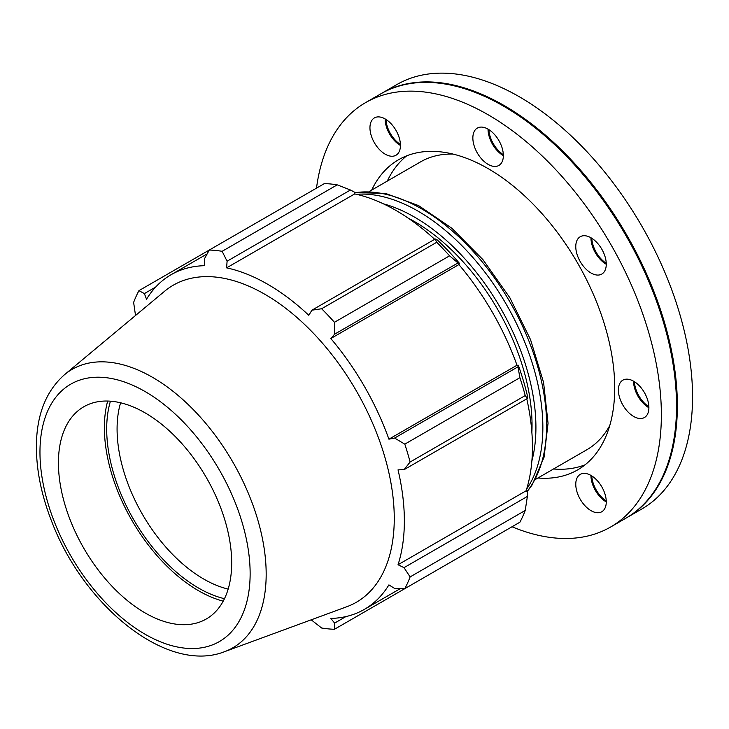 <?xml version="1.0" encoding="UTF-8"?>
<svg xmlns="http://www.w3.org/2000/svg" width="729" height="729" viewBox="0 0 729 729"><rect width="100%" height="100%" fill="white"/><g stroke="black" fill="none" stroke-linecap="round" stroke-linejoin="round"><path stroke-width="1.09" d="M606.264 501.935A22.152 12.785 60 0 1 590.955 475.417A21.56 12.448 60 0 0 590.946 475.49A21.56 12.448 60 0 0 606.191 501.898A21.56 12.448 60 0 0 606.264 501.944M591.802 475.928A21.56 12.448 -120 0 0 606.246 500.951M400.44 145.445A22.152 12.785 60 0 1 385.131 118.927A21.56 12.448 60 0 0 385.131 119A21.56 12.448 60 0 0 400.376 145.408A21.56 12.448 60 0 0 400.44 145.454M385.978 119.438A21.56 12.448 -120 0 0 400.421 144.46M503.356 155.642A22.152 12.785 60 0 1 488.038 129.115A21.56 12.448 60 0 0 488.038 129.197A21.56 12.448 60 0 0 503.283 155.605A21.56 12.448 60 0 0 503.356 155.642M488.886 129.634A21.56 12.448 -120 0 0 503.329 154.648M606.264 264.281A22.152 12.785 60 0 1 590.955 237.754A21.56 12.448 60 0 0 590.946 237.836A21.56 12.448 60 0 0 606.191 264.244A21.56 12.448 60 0 0 606.264 264.281M591.802 238.265A21.56 12.448 -120 0 0 606.246 263.287M648.892 407.721A22.152 12.785 60 0 1 633.574 381.194A21.56 12.448 60 0 0 633.574 381.276A21.56 12.448 60 0 0 648.819 407.684A21.56 12.448 60 0 0 648.892 407.721M634.421 381.704A21.56 12.448 -120 0 0 648.865 406.727M601.799 511.731L601.799 511.731A21.56 12.448 60 0 1 580.238 499.283A21.56 12.448 60 0 1 580.238 474.388A21.56 12.448 60 0 1 601.799 486.835A21.56 12.448 60 0 1 601.799 511.731M374.414 117.898L374.414 117.898A21.56 12.448 60 0 1 395.975 130.345A21.56 12.448 60 0 1 395.975 155.241A21.56 12.448 60 0 1 374.414 142.793A21.56 12.448 60 0 1 374.414 117.898M488.102 129.161A21.56 12.448 60 0 1 502.19 148.16A21.56 12.448 60 0 1 498.891 165.437A21.56 12.448 60 0 1 482.27 159.66A21.56 12.448 60 0 1 472.857 137.963A21.56 12.448 60 0 1 477.322 128.085A21.56 12.448 60 0 1 488.102 129.161M601.799 249.172A21.56 12.448 60 0 1 601.799 274.068A21.56 12.448 60 0 1 580.238 261.62A21.56 12.448 60 0 1 580.238 236.725L580.238 236.725A21.56 12.448 60 0 1 601.799 249.172M648.892 407.639A21.56 12.448 60 0 1 644.427 417.517A21.56 12.448 60 0 1 622.858 405.06A21.56 12.448 60 0 1 622.858 380.164A21.56 12.448 60 0 1 633.647 381.231A21.56 12.448 60 0 1 648.892 407.639M228.159 589.087A122.508 70.731 60 0 1 142.456 514.373A122.508 70.731 60 0 1 120.604 402.791M531.869 432.406A166.221 95.973 -120 0 0 532.042 425.171A166.221 95.973 -120 0 0 408.158 218.117M337.226 184.847L222.126 251.305A207.783 119.966 -120 0 0 209.296 250.029L324.405 183.58A207.783 119.966 60 0 1 337.226 184.847L350.439 189.996L354.267 192.037L354.704 193.914A193.24 111.564 60 0 1 434.675 239.303M459.562 263.47A195.317 112.767 -120 0 0 437.327 239.996L435.268 238.966L436.726 242.292A207.783 119.966 60 0 1 449.556 255.833L457.985 262.941L459.562 263.47L458.887 264.591A193.24 111.564 60 0 1 516.998 365.229L518.301 365.202L517.964 366.833L519.914 377.695A207.783 119.966 60 0 1 525.226 395.565L527.377 398.499L527.514 396.202A195.317 112.767 -120 0 0 518.301 365.202M526.785 398.836A193.24 111.564 60 0 1 526.11 490.79L527.514 492.111L527.377 496.44L525.226 510.455A207.783 119.966 60 0 1 519.914 522.201L404.805 588.658L394.608 588.458L388.912 584.886A193.24 111.564 -120 0 1 364.336 609.398A193.24 111.564 -120 0 1 330.811 618.429L334.629 623.095L334.447 629.282L449.556 562.824M354.704 193.914L226.628 267.862L227.083 261.21L350.439 189.996M222.126 251.305L227.083 261.21M144.388 293.596L138.938 290.652L209.296 250.038L204.366 258.959L204.621 265.684A193.24 111.564 -120 0 0 171.096 274.705A193.24 111.564 -120 0 0 146.52 299.227L144.388 293.596L155.642 287.098M311.219 619.823L321.617 628.006A207.783 119.966 -120 0 0 334.447 629.282M526.11 490.79L398.034 564.738A193.24 111.564 -120 0 0 404.358 520.943A193.24 111.564 -120 0 0 398.034 469.85L404.012 469.713L527.377 398.499M525.226 395.565L410.117 462.022L404.012 469.713M458.887 264.591L330.811 338.529L334.629 334.164L457.985 262.941M449.556 255.833L334.447 322.291L334.629 334.164M110.434 401.187A129.862 74.978 -120 0 0 133.589 519.495A129.862 74.978 -120 0 0 224.468 598.7M107.673 401.05A133.134 76.864 -120 0 0 131.949 520.442A133.134 76.864 -120 0 0 223.202 601.161M527.377 496.44L404.012 567.663L410.117 576.912L525.226 510.455M404.012 567.663L398.034 564.738M224.505 651.699L346.794 606.738A183.07 105.696 -120 0 0 394.261 518.465A183.07 105.696 -120 0 0 308.34 328.096A183.07 105.696 -120 0 0 164.636 291.226L64.553 374.66C46.674 390.443 37.307 413.106 36.45 442.649C35.839 467.872 41.024 494.399 51.996 522.228C84.272 606.519 167.342 674.197 224.505 651.699A160.745 92.811 -120 0 0 266.176 574.188A160.745 92.811 -120 0 0 190.734 407.028A160.745 92.811 -120 0 0 64.553 374.66M410.117 462.022A207.783 119.966 -120 0 0 404.805 444.143L519.914 377.695M517.964 366.833L394.608 438.056L404.805 444.143M394.608 438.056L388.912 439.177A193.24 111.564 -120 0 0 330.811 338.529M334.447 322.291A207.783 119.966 -120 0 0 321.617 308.75L436.726 242.292M435.268 238.966L311.912 310.189L321.617 308.75M311.912 310.189L308.804 315.302A193.24 111.564 -120 0 0 226.628 267.862M138.938 290.652A207.783 119.966 -120 0 0 133.626 302.398L135.521 315.502M404.805 588.658A207.783 119.966 -120 0 0 410.117 576.912M345.883 616.597L334.629 623.095M516.998 365.229L388.912 439.177M231.685 562.888A122.508 70.731 -120 0 0 174.185 435.486A122.508 70.731 -120 0 0 78.012 410.81A122.508 70.731 -120 0 0 83.799 548.235A122.508 70.731 -120 0 0 199.919 621.965A122.508 70.731 -120 0 0 231.685 562.888M626.211 518.009A245.026 141.462 -120 0 0 626.63 517.772L641.802 509.006A245.026 141.462 -120 0 0 692.55 396.84A245.026 141.462 -120 0 0 585.597 150.256A245.026 141.462 -120 0 0 396.786 84.61L381.604 93.376A245.026 141.462 -120 0 0 381.185 93.613M626.63 517.772A245.026 141.462 -120 0 0 677.369 405.597A245.026 141.462 -120 0 0 570.415 159.022A245.026 141.462 -120 0 0 381.604 93.376M676.539 405.843A244.434 141.125 -120 0 0 676.539 405.597A244.434 141.125 -120 0 0 503.703 106.234A244.434 141.125 -120 0 0 503.493 106.115M512.013 526.766A245.026 141.462 -120 0 0 610.62 527.012L625.792 518.246A245.026 141.462 -120 0 0 676.539 406.08A245.026 141.462 -120 0 0 503.283 105.987A245.026 141.462 -120 0 0 380.775 93.859L365.594 102.616A245.026 141.462 -120 0 0 316.504 188.137M676.539 405.597L676.539 406.08M610.62 527.012A245.026 141.462 -120 0 0 661.367 414.847A245.026 141.462 -120 0 0 554.414 168.262A245.026 141.462 -120 0 0 365.594 102.616M537.929 477.987A179.061 103.381 -120 0 0 577.641 469.886A179.061 103.381 -120 0 0 614.72 387.919A179.061 103.381 -120 0 0 536.562 207.71A179.061 103.381 -120 0 0 398.572 159.742A179.061 103.381 -120 0 0 371.699 190.078M406.709 155.833A179.061 103.381 -120 0 0 387.299 181.074M553.521 468.984A179.061 103.381 -120 0 0 585.095 464.801M453.101 154.092A166.221 95.973 -120 0 0 420.587 161.856L369.238 191.499M535.46 479.409L586.809 449.766A166.221 95.973 -120 0 0 609.79 425.49M354.449 192.802A176.609 101.969 60 0 1 481.705 261.264A176.609 101.969 60 0 1 546.613 425.235A176.609 101.969 60 0 1 526.939 491.574M526.639 489.104A176.609 101.969 -120 0 0 542.859 427.404A176.609 101.969 -120 0 0 356.435 194.297M383.381 203.819A171.716 99.135 60 0 1 535.924 427.404A171.716 99.135 60 0 1 531.869 461.01M250.138 573.541A148.616 85.803 60 0 1 92.51 587.629A148.616 85.803 60 0 1 92.51 377.449A148.616 85.803 60 0 1 250.138 573.541M354.394 192.611L385.395 193.367L418.619 205.614L451.889 228.277L483.017 259.734L509.863 297.742L530.539 339.641L543.588 382.461L548.053 423.239L544.062 457.211L532.179 484.867L527.085 491.711M400.394 588.576L364.336 609.398M207.164 253.892L171.096 274.705"/></g></svg>
